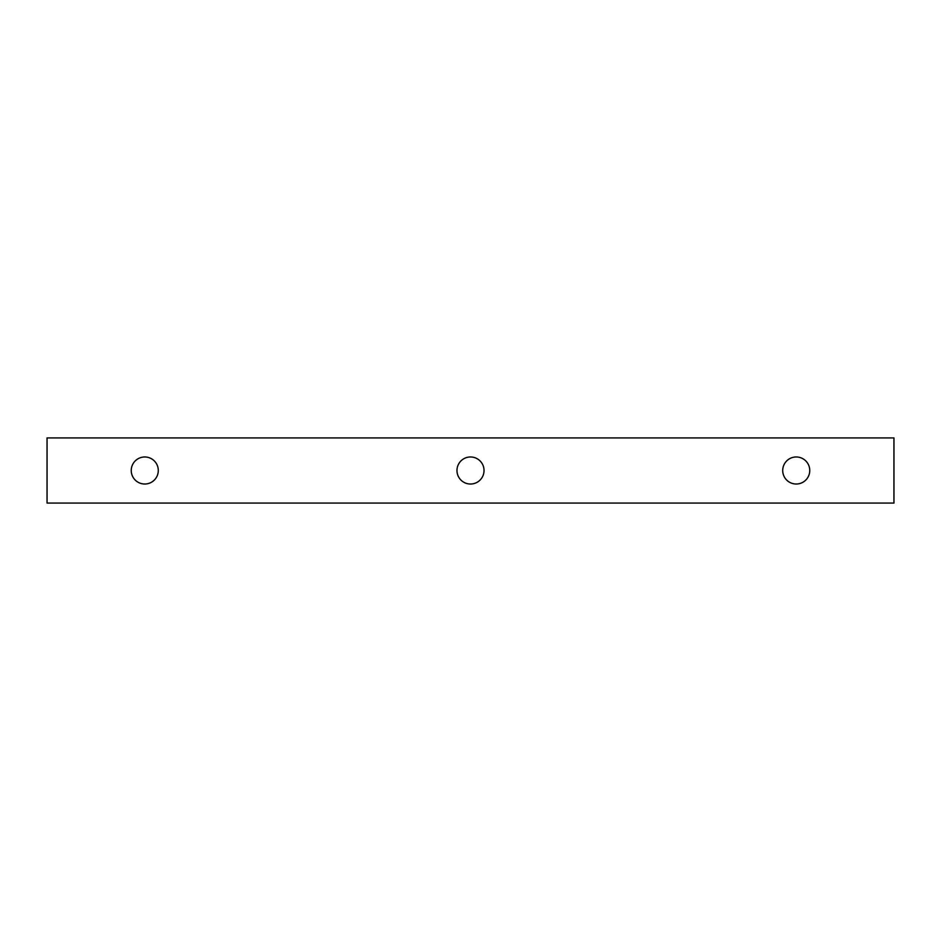 <?xml version="1.0" encoding="UTF-8"?>
<svg xmlns="http://www.w3.org/2000/svg" width="941" height="941" viewBox="0 0 941 941"><rect width="100%" height="100%" fill="white"/><g stroke="black" fill="none" stroke-linecap="round" stroke-linejoin="round"><path stroke-width="1.41" d="M47.05 437.93L47.05 503.07L893.95 503.07L893.95 437.93L47.05 437.93M144.773 456.973A13.527 13.527 0 0 1 156.477 477.263A13.527 13.527 0 0 1 133.057 477.263A13.527 13.527 0 0 1 144.773 456.973M796.227 456.973A13.527 13.527 0 0 1 807.943 477.263A13.527 13.527 0 0 1 784.523 477.263A13.527 13.527 0 0 1 796.227 456.973M470.5 456.973A13.527 13.527 0 0 1 482.215 477.263A13.527 13.527 0 0 1 458.785 477.263A13.527 13.527 0 0 1 470.5 456.973"/></g></svg>
